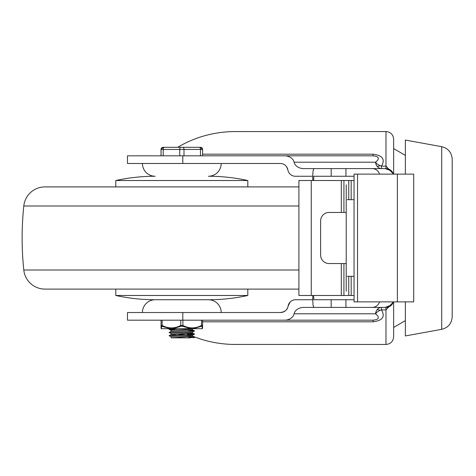 <?xml version="1.0" encoding="UTF-8"?>
<svg xmlns="http://www.w3.org/2000/svg" width="476" height="476" viewBox="0 0 476 476"><rect width="100%" height="100%" fill="white"/><g stroke="black" fill="none" stroke-linecap="round" stroke-linejoin="round"><path stroke-width="0.71" d="M441.71 146.673C448.225 148.345 451.724 152.534 452.2 159.24L452.2 316.76C451.724 323.466 448.225 327.655 441.71 329.327L441.71 146.673L405.362 140.063L405.362 174.127M405.362 301.873L405.362 335.937L441.71 329.327M313.815 307.407L313.059 305.164L312.744 299.743L295.632 299.743A7.664 7.664 0 0 0 288.075 306.127A7.664 7.664 0 0 1 280.513 312.518L127.467 312.518L127.467 320.181L284.481 320.181A9.746 7.664 180 0 0 294.097 313.791A9.746 7.664 180 0 1 296.81 309.65A9.746 7.664 180 0 1 303.706 307.407L385.982 307.407A7.664 7.664 0 0 0 393.343 301.873M312.744 176.257L313.059 170.836L313.815 168.593L303.706 168.593A9.746 7.664 180 0 1 296.81 166.35A9.746 7.664 180 0 1 294.097 162.209A9.746 7.664 180 0 0 284.481 155.819L127.467 155.819L127.467 163.482L280.299 163.482A7.664 7.664 0 0 1 287.861 169.873A7.664 7.664 0 0 0 295.417 176.257L312.744 176.257L312.744 180.517M392.04 304.438L388.095 307.109M385.982 168.623L391.403 170.836A7.664 7.664 0 0 0 385.982 168.593L345.939 168.593L345.939 176.257L331.177 176.257L331.177 168.593L345.939 168.593M405.362 320.628L393.646 327.417L393.646 336.788L393.646 301.873M284.481 320.181L373.065 320.181L373.065 321.812C382.633 320.574 385.423 316.599 381.443 309.894A7.664 4.849 -26.8 0 0 380.086 310.364A7.664 3.35 38.2 0 0 377.182 309.65A7.664 6.027 -90 0 1 381.443 307.407L381.443 309.894L385.982 309.894L393.485 301.873M199.349 147.304L163.161 147.304A2.13 2.13 -90 0 0 161.031 149.434L161.031 155.819L161.031 149.434L202.592 149.434L202.592 155.819L373.065 155.819C379.17 156.491 379.985 158.621 375.505 162.209A7.664 4.849 -153.2 0 0 380.086 165.636A7.664 4.849 -153.2 0 0 381.443 166.106C385.435 159.412 382.639 155.438 373.065 154.188L373.065 155.819L284.481 155.819M393.485 174.127L385.982 166.106L381.443 166.106L381.443 168.593A7.664 6.027 -90 0 1 377.182 166.35A7.664 6.027 -90 0 1 375.505 162.209L294.097 162.209M221.197 163.482A12.775 12.775 0 0 1 208.44 176.257A184.295 184.295 0 0 1 247.812 180.517L115.811 180.517A184.295 184.295 0 0 1 155.182 176.257A12.775 12.775 0 0 1 142.425 163.482M142.425 312.518A12.775 12.775 0 0 1 155.2 299.743L155.2 299.743A184.295 184.295 0 0 1 115.811 295.483L247.812 295.483A184.295 184.295 0 0 1 208.428 299.743A12.775 12.775 0 0 1 221.197 312.518M208.428 299.743L155.2 299.743L208.428 299.743M385.982 168.593L385.982 131.549L233.008 131.572C213.111 132.066 194.648 137.314 177.631 147.304M380.086 310.364A7.664 4.849 -26.8 0 0 375.505 313.791C379.985 317.385 379.17 319.515 373.065 320.181L202.58 320.181L202.58 325.453A1.065 0.976 -179.9 0 1 202.139 326.238L202.223 328.696L193.018 328.696L201.592 326.238A1.065 0.488 63.4 0 0 201.515 325.453C195.297 328.702 189.091 328.702 182.891 325.453A1.065 0.488 116.6 0 1 182.373 326.238L191.037 328.696L193.018 328.696M186.854 333.611L189.454 334.801M192.459 336.08C205.43 341.34 218.948 344.124 233.008 344.428L385.982 344.451C390.635 343.999 393.194 341.441 393.646 336.788M393.343 174.127A7.664 7.664 0 0 0 391.403 170.836L392.04 171.562M280.513 312.518C285.053 311.828 287.575 309.697 288.075 306.127L290.211 301.986M287.861 169.873L286.677 166.897M393.646 174.127L393.646 139.212C393.194 134.559 390.635 132.001 385.982 131.549M379.509 301.873A7.699 7.664 -0 0 1 372.113 307.407L385.215 307.407L391.177 305.164L393.313 301.873M372.113 307.407L345.939 307.407L345.939 299.743L331.177 299.743L331.177 307.407M379.509 174.127A7.699 7.664 0 0 0 372.113 168.593L385.215 168.593L391.177 170.836L393.313 174.127M313.625 295.483L313.803 299.743L331.177 299.743M345.939 299.743L354.055 299.743M313.815 168.593L331.177 168.593M345.939 176.257L354.055 176.257M313.625 180.517L313.803 176.257L331.177 176.257M312.744 299.743L312.744 295.483M405.183 301.873L413.698 301.873L413.698 174.127L354.055 174.127L354.055 301.873L405.183 301.873M346.225 184.771L346.225 291.229M346.225 263.549L329.059 263.549A8.514 8.443 90 0 1 320.622 255.035L320.622 220.965A8.514 8.443 90 0 1 329.059 212.451L346.225 212.451M354.055 180.517L298.91 180.517L298.91 295.483L354.055 295.483M351.175 180.517L351.175 199.676L347.242 199.676M347.242 276.324L351.175 276.324L351.175 295.483M351.175 199.676L354.055 199.676M354.055 276.324L351.175 276.324M298.91 289.099L44.976 289.099A21.289 21.289 0 0 1 23.8 270.017A308.71 308.71 0 0 1 23.8 205.983A21.289 21.289 0 0 1 44.976 186.901L53.009 186.901M298.91 186.901L44.976 186.901M247.812 186.901L247.812 180.517M115.811 180.517L115.811 186.901M115.811 289.099L115.811 295.483M247.812 295.483L247.812 289.099M176.489 334.128L192.459 335.193C193.095 335.723 170.598 336.252 171.17 336.788L171.122 337.853L192.459 336.258L192.405 335.241M176.013 335.163L171.17 334.658M187.609 333.569L194.547 334.087L189.811 334.58L169.081 335.681L171.217 334.61L192.459 333.063L192.459 332.022C193.095 332.528 170.598 333.063 171.17 333.593L171.17 334.634M187.609 330.374L194.541 330.891L190.721 331.338L169.081 332.492L171.217 331.415L192.459 329.868L192.405 328.851M192.209 328.696L192.459 328.803C193.095 329.338 170.598 329.868 171.17 330.398L171.17 331.445M176.013 328.779L174.668 328.696M182.605 147.304L180.975 147.304M164.22 147.304L170.105 147.304M163.208 147.304A2.13 2.13 90 0 0 161.078 149.434L161.078 155.819M201.973 147.929A2.13 2.13 90 0 0 200.467 147.304L202.592 149.434A2.13 2.13 90 0 0 201.973 147.929M171.17 337.853L190.144 337.853M187.609 336.764L194.541 337.359L187.116 337.853M177.893 328.696L169.051 329.315L176.013 329.898M169.081 332.492L171.217 333.646M169.081 335.681L171.217 336.835M202.252 328.696C202.574 327.22 202.609 330.344 202.58 325.453C202.568 328.702 202.574 328.702 202.58 325.453L201.515 325.453L201.515 320.181M182.891 320.181L182.891 325.453L180.761 325.453A1.065 0.488 63.4 0 0 181.279 326.238L182.373 326.238M180.761 320.181L180.761 325.453C174.543 328.702 168.331 328.702 162.126 325.453L161.061 325.453A1.065 0.976 0.1 0 0 161.501 326.238L170.628 328.696L172.615 328.696L181.279 326.238M195.654 328.696L167.974 328.696M170.628 328.696L161.406 328.696L161.501 326.238M191.037 328.696L172.615 328.696M162.126 320.181L162.126 325.453A1.065 0.488 116.6 0 0 162.048 326.238M161.376 328.696C161.055 327.22 161.019 330.344 161.049 325.453L161.061 320.181M377.182 309.65A7.664 6.027 -90 0 0 375.505 313.791L294.097 313.791M385.982 307.407L385.982 344.451M380.086 165.636A7.664 3.35 -38.2 0 1 377.182 166.35M373.065 154.188L202.592 154.188M202.58 321.812L373.065 321.812M182.82 320.181L182.82 312.518M182.82 163.482L182.82 155.819M357.524 301.873L357.524 174.127M397.383 174.127L397.383 301.873M311.256 180.517L311.256 295.483M341.31 180.517L341.31 212.451M341.31 263.549L341.31 295.483M343.928 180.517L343.928 212.451M343.928 263.549L343.928 295.483M348.759 180.517L348.759 199.676M348.759 276.324L348.759 295.483M298.91 270.017L23.8 270.017M298.91 205.983L23.8 205.983M199.408 147.304A2.13 1.071 90 0 1 200.164 147.929A2.13 1.071 90 0 1 200.473 149.434L200.473 155.819M183.998 155.819L183.998 149.434A2.13 1.071 -90 0 0 183.682 147.929A2.13 1.071 -90 0 0 182.927 147.304M180.803 147.304A2.13 1.059 90 0 0 180.053 147.929A2.13 1.059 90 0 0 179.738 149.434L179.738 155.819M163.214 155.819L163.214 149.434A2.13 1.059 -90 0 1 163.53 147.929A2.13 1.059 -90 0 1 164.28 147.304M202.592 149.434L202.592 155.819M202.58 325.453L202.58 320.181M405.362 155.372L393.646 148.583M161.031 149.434L163.161 147.304M169.081 329.297L170.277 328.696M194.547 330.891L192.411 329.82M194.547 334.087L192.411 333.016M194.547 337.282L192.411 336.211M193.571 337.853L194.547 337.359M192.411 335.241L194.547 334.17M192.411 332.046L194.547 330.975M171.217 330.451L169.081 329.38M192.411 328.851L192.72 328.696"/></g></svg>
